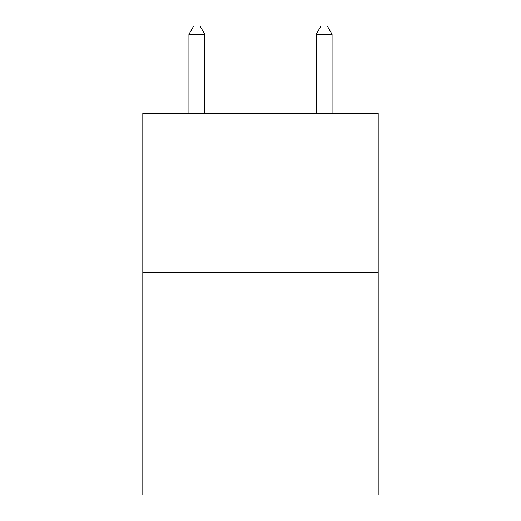 <?xml version="1.0" encoding="UTF-8"?>
<svg xmlns="http://www.w3.org/2000/svg" width="521" height="521" viewBox="0 0 521 521"><rect width="100%" height="100%" fill="white"/><g stroke="black" fill="none" stroke-linecap="round" stroke-linejoin="round"><path stroke-width="0.78" d="M378.2 272.268L378.2 494.95L142.8 494.95L142.8 113.213L378.2 113.213L378.2 272.268L142.8 272.268M204.831 113.213L204.831 34.321L188.921 34.321L188.921 113.213M188.921 34.321L193.695 26.05L200.057 26.05L204.831 34.321M332.079 113.213L332.079 34.321L316.169 34.321L316.169 113.213M316.169 34.321L320.943 26.05L327.305 26.05L332.079 34.321"/></g></svg>
